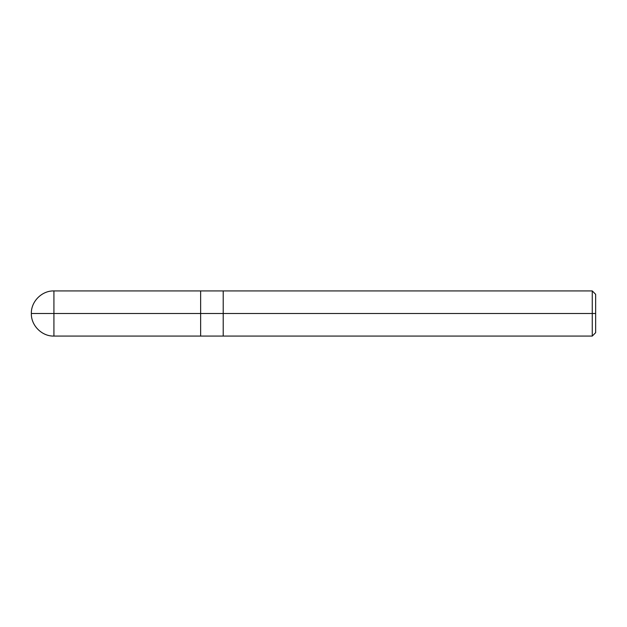 <?xml version="1.0" encoding="UTF-8"?>
<svg xmlns="http://www.w3.org/2000/svg" width="627" height="627" viewBox="0 0 627 627"><rect width="100%" height="100%" fill="white"/><g stroke="black" fill="none" stroke-linecap="round" stroke-linejoin="round"><path stroke-width="0.94" d="M200.64 313.5L200.64 336.072L200.64 290.928L200.64 313.5L31.35 313.5L53.922 313.5L53.922 290.928L53.922 336.072L53.922 313.5L53.922 336.072L53.922 313.5L200.64 313.5L200.64 336.072L200.64 290.936L200.64 336.064L200.64 313.5L223.212 313.5L223.212 290.936L223.212 313.5L200.64 313.5M595.65 313.5L595.65 332.686L595.65 294.314L595.65 313.5L592.264 313.5L592.264 290.928L592.264 313.5L223.212 313.5L223.212 290.928L223.212 336.072L223.212 313.5L592.264 313.5L592.264 290.928L592.264 336.072L592.264 313.5L592.264 336.072L592.264 313.5L595.65 313.5L595.65 332.686L595.65 313.5M595.65 294.314L592.264 290.928L53.922 290.928C41.946 290.552 30.974 301.524 31.35 313.5C30.974 325.476 41.946 336.448 53.922 336.072L592.264 336.072L595.65 332.686"/></g></svg>
